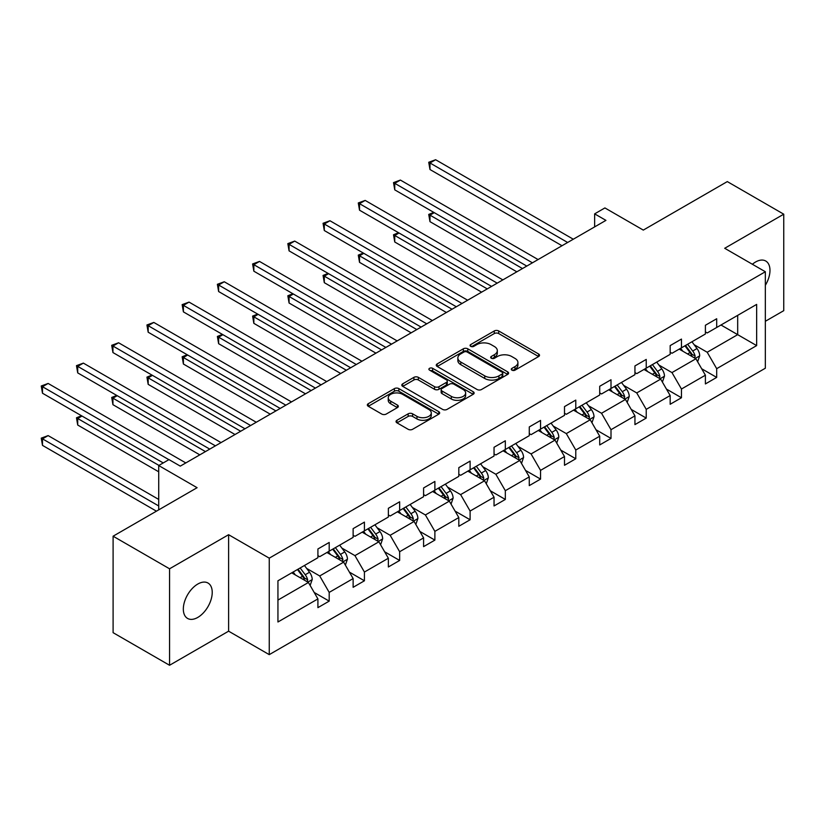 <?xml version="1.0" encoding="UTF-8"?>
<svg xmlns="http://www.w3.org/2000/svg" width="825" height="825" viewBox="0 0 825 825"><rect width="100%" height="100%" fill="white"/><g stroke="black" fill="none" stroke-linecap="round" stroke-linejoin="round"><path stroke-width="1.24" d="M511.943 370.147A2.197 1.268 0 0 0 515.048 370.147L538.591 356.555A3.135 1.805 0 0 0 539.509 355.276A3.135 1.805 0 0 0 538.591 353.987L498.702 330.959A3.135 1.805 0 0 0 494.268 330.959L470.714 344.551A2.197 1.268 0 0 0 470.075 345.448A2.197 1.268 0 0 0 470.714 346.345A2.197 1.268 0 0 0 473.818 346.345L476.871 344.582A10.034 5.796 0 0 1 491.05 344.582L494.371 346.51A10.034 5.796 0 0 1 497.31 350.604A10.034 5.796 0 0 1 494.371 354.698L491.329 356.452A2.197 1.268 0 0 0 490.689 357.349A2.197 1.268 0 0 0 491.329 358.246A2.197 1.268 0 0 0 494.433 358.246L497.475 356.483A10.034 5.796 0 0 1 511.665 356.483L514.986 358.411A10.034 5.796 0 0 1 517.925 362.505A10.034 5.796 0 0 1 514.986 366.599L511.943 368.352A2.197 1.268 0 0 0 511.294 369.249A2.197 1.268 0 0 0 511.943 370.147L511.943 368.352M197.783 617.42A20.439 11.797 120 0 0 211.128 599.414A20.439 11.797 120 0 0 208.003 583.038A20.439 11.797 120 0 0 197.783 584.048A20.439 11.797 120 0 0 184.429 602.054A20.439 11.797 120 0 0 187.564 618.43A20.439 11.797 120 0 0 197.783 617.42M765.342 285.295A20.439 11.797 120 0 0 765.744 261.02A20.439 11.797 120 0 0 755.525 262.03A20.439 11.797 120 0 0 752.369 264.258M765.342 321.286L783.75 310.664L783.75 214.191L727.299 181.593L643.294 230.093L604.911 207.931L594.639 213.861L594.639 226.896M169.558 665.27L228.608 631.177L228.608 534.703L169.558 568.796L169.558 665.27L113.097 632.672L113.097 536.198L197.103 487.699L158.72 465.537L158.72 509.86M169.558 568.796L113.097 536.198M396.959 420.276A3.135 1.805 0 0 0 396.041 421.554A3.135 1.805 0 0 0 396.959 422.833L408.158 429.299A3.135 1.805 0 0 0 412.593 429.299L438.745 414.202A3.135 1.805 0 0 0 439.663 412.923A3.135 1.805 0 0 0 438.745 411.644L398.846 388.606A3.135 1.805 0 0 0 394.412 388.606L368.259 403.703A3.135 1.805 0 0 0 367.342 404.982A3.135 1.805 0 0 0 368.259 406.261L381.779 414.067A3.135 1.805 0 0 0 386.213 414.067L397.403 407.612A3.135 1.805 0 0 0 398.32 406.333A3.135 1.805 0 0 0 397.403 405.054L390.699 401.177A8.384 4.837 0 0 1 388.245 397.753A8.384 4.837 0 0 1 393.422 393.288A8.384 4.837 0 0 1 402.559 394.329L428.825 409.499A8.384 4.837 0 0 1 431.279 412.923A8.384 4.837 0 0 1 426.102 417.388A8.384 4.837 0 0 1 416.965 416.347L412.593 413.82A3.135 1.805 0 0 0 408.158 413.82L396.959 420.276L396.959 422.833M158.72 465.537L168.991 459.608L180.283 466.125L605.932 220.378L594.639 213.861M228.608 534.703L269.249 558.164L765.342 271.745L765.342 368.218L269.249 654.637L269.249 558.164M783.75 214.191L724.701 248.284L765.342 271.745M477.087 389.503A3.135 1.805 0 0 0 481.522 389.503L507.674 374.406A3.135 1.805 0 0 0 508.592 373.127A3.135 1.805 0 0 0 507.674 371.848L467.775 348.81A3.135 1.805 0 0 0 463.341 348.81L437.188 363.907A3.135 1.805 0 0 0 436.27 365.186A3.135 1.805 0 0 0 437.188 366.465L477.087 389.503M430.423 370.621A2.197 1.268 0 0 1 432.651 370.93L432.651 368.321L473.21 391.741A3.135 1.805 0 0 1 474.127 393.02A3.135 1.805 0 0 1 473.21 394.298L447.057 409.396A3.135 1.805 0 0 1 442.623 409.396L402.724 386.368L402.724 383.811A3.135 1.805 0 0 0 401.806 385.089A3.135 1.805 0 0 0 402.724 386.368M402.724 383.811L413.923 377.345A3.135 1.805 0 0 1 418.347 377.345L434.528 386.688A3.135 1.805 0 0 0 438.962 386.688L446.387 382.398A3.135 1.805 0 0 0 447.305 381.119A3.135 1.805 0 0 0 446.387 379.84L429.547 370.116A2.197 1.268 0 0 1 428.907 369.218A2.197 1.268 0 0 1 430.258 368.053A2.197 1.268 0 0 1 432.651 368.321M277.942 580.79L317.914 557.71L317.914 548.976L329.196 542.458L329.196 551.193L353.131 537.374L353.131 528.639L364.423 522.122L364.423 530.857L388.358 517.038L388.358 508.303L399.651 501.786L399.651 510.52L423.586 496.702L423.586 487.967L434.878 481.449L434.878 490.184L458.813 476.365L458.813 467.631L470.106 461.103L470.106 469.838L494.041 456.019L494.041 447.284L505.333 440.767L505.333 449.501L529.268 435.683L529.268 426.948L540.55 420.43L540.55 429.165L564.496 415.346L564.496 406.612L575.778 400.094L575.778 408.829L599.713 395.01L599.713 386.275L611.005 379.758L611.005 388.493L634.941 374.674L634.941 365.939L646.233 359.422L646.233 368.156L670.168 354.338L670.168 345.603L681.46 339.085L681.46 347.82L705.396 334.001L705.396 325.267L716.688 318.749L716.688 327.484L756.649 304.404L756.649 345.603L716.688 368.672L716.688 377.407L705.396 383.934L705.396 375.2L681.46 389.018L681.46 397.753L670.168 404.271L670.168 395.536L646.233 409.355L646.233 418.089L634.941 424.607L634.941 415.872L611.005 429.691L611.005 438.426L599.713 444.943L599.713 436.208L575.778 450.027L575.778 458.762L564.496 465.279L564.496 456.545L540.55 470.363L540.55 479.098L529.268 485.616L529.268 476.881L505.333 490.7L505.333 499.434L494.041 505.952L494.041 497.217L470.106 511.036L470.106 519.771L458.813 526.288L458.813 517.553L434.878 531.372L434.878 540.107L423.586 546.635L423.586 537.9L399.651 551.719L399.651 560.453L388.358 566.971L388.358 558.236L364.423 572.055L364.423 580.79L353.131 587.307L353.131 578.572L329.196 592.391L329.196 601.126L317.914 607.643L317.914 598.909L277.942 621.988L277.942 580.79M326.937 552.492L343.654 562.145L319.718 575.963L306.642 568.415M319.718 575.963L329.196 592.391M343.654 562.145L353.131 578.572M317.914 555.627L319.718 556.669L329.196 551.193M362.165 532.156L378.881 541.808L354.946 555.627L341.87 548.078M354.946 555.627L364.423 572.055M378.881 541.808L388.358 558.236M353.131 535.291L354.946 536.333L364.423 530.857M397.392 511.82L414.098 521.472L390.163 535.291L377.097 527.742M390.163 535.291L399.651 551.719M414.098 521.472L423.586 537.9M388.358 514.955L390.163 515.996L399.651 510.52M432.62 491.483L449.326 501.136L425.391 514.955L412.325 507.406M425.391 514.955L434.878 531.372M449.326 501.136L458.813 517.553M423.586 494.608L425.391 495.66L434.878 490.184M467.847 471.147L484.553 480.789L460.618 494.608L447.552 487.07M460.618 494.608L470.106 511.036M484.553 480.789L494.041 497.217M458.813 474.272L460.618 475.313L470.106 469.838M503.075 450.811L519.781 460.453L495.846 474.272L482.78 466.733M495.846 474.272L505.333 490.7M519.781 460.453L529.268 476.881M494.041 453.936L495.846 454.977L505.333 449.501M538.292 430.475L555.008 440.117L531.073 453.936L517.997 446.387M531.073 453.936L540.55 470.363M555.008 440.117L564.496 456.545M529.268 433.599L531.073 434.641L540.55 429.165M573.519 410.138L590.236 419.781L566.301 433.599L553.224 426.051M566.301 433.599L575.778 450.027M590.236 419.781L599.713 436.208M564.496 413.263L566.301 414.305L575.778 408.829M608.747 389.792L625.463 399.444L601.528 413.263L588.452 405.714M601.528 413.263L611.005 429.691M625.463 399.444L634.941 415.872M599.713 392.927L601.528 393.968L611.005 388.493M643.974 369.456L660.681 379.108L636.745 392.927L623.679 385.378M636.745 392.927L646.233 409.355M660.681 379.108L670.168 395.536M634.941 372.591L636.745 373.632L646.233 368.156M679.202 349.119L695.908 358.772L671.973 372.591L658.907 365.042M671.973 372.591L681.46 389.018M695.908 358.772L705.396 375.2M670.168 352.254L671.973 353.296L681.46 347.82M720.978 324.998L737.684 334.651L707.2 352.254L694.134 344.706M707.2 352.254L716.688 368.672M756.649 345.603L737.684 334.651L737.684 315.356L756.649 304.404M228.608 631.177L269.249 654.637M705.396 331.908L707.2 332.96L716.688 327.484M277.942 600.084L308.426 582.481L291.72 572.839M308.426 582.481L317.914 598.909M701.673 368.744L716.688 377.407M666.445 389.08L681.46 397.753M631.218 409.417L646.233 418.089M595.99 429.753L611.005 438.426M560.763 450.089L575.778 458.762M525.535 470.425L540.55 479.098M490.318 490.772L505.333 499.434M455.091 511.108L470.106 519.771M419.863 531.444L434.878 540.107M384.636 551.781L399.651 560.453M349.408 572.117L364.423 580.79M314.181 592.453L329.196 601.126M512.82 370.456L514.986 369.208A10.034 5.796 0 0 0 517.925 365.114L517.925 362.505M497.31 350.604L497.31 353.213A10.034 5.796 0 0 1 494.371 357.308L492.205 358.555M538.591 353.987L538.591 356.555L498.702 333.568A3.135 1.805 0 0 0 494.268 333.568L471.591 346.655M507.633 374.426L467.775 351.419A3.135 1.805 0 0 0 463.341 351.419L437.229 366.496M502.136 374.014A2.197 1.268 0 0 0 502.776 373.127A2.197 1.268 0 0 0 502.136 372.23L467.115 352.007A2.197 1.268 0 0 0 464.011 352.007L460.793 353.863A10.034 5.796 0 0 0 457.854 357.957A10.034 5.796 0 0 0 460.793 362.051L484.739 375.87A10.034 5.796 0 0 0 498.919 375.87L502.136 374.014L502.136 376.623A2.197 1.268 0 0 0 502.776 375.726L502.776 373.127M457.854 357.957L457.854 360.566A10.034 5.796 0 0 0 460.793 364.66L460.793 362.051M502.136 376.623L498.919 378.479A10.034 5.796 0 0 1 484.739 378.479L460.793 364.66M402.765 386.389L413.923 379.954L413.923 377.345M447.305 381.119L447.305 383.728A3.135 1.805 0 0 1 446.387 385.007L438.962 389.297A3.135 1.805 0 0 1 434.528 389.297L418.347 379.954A3.135 1.805 0 0 0 413.923 379.954M432.651 370.93L473.168 394.329M451.316 396.382A8.384 4.837 0 0 0 460.463 397.433A8.384 4.837 0 0 0 465.64 392.958A8.384 4.837 0 0 0 463.176 389.534L453.925 384.192A3.135 1.805 0 0 0 449.491 384.192L442.066 388.482A3.135 1.805 0 0 0 441.148 389.761A3.135 1.805 0 0 0 442.066 391.04L451.316 396.382L451.316 398.991A8.384 4.837 0 0 0 460.463 400.043A8.384 4.837 0 0 0 465.64 395.567L465.64 392.958M441.148 389.761L441.148 392.37A3.135 1.805 0 0 0 442.066 393.649L442.066 391.04M451.316 398.991L442.066 393.649M431.279 412.923L431.279 415.532A8.384 4.837 0 0 1 426.102 419.997A8.384 4.837 0 0 1 416.965 418.956L412.593 416.419A3.135 1.805 0 0 0 408.158 416.419L397 422.864M388.245 397.753L388.245 400.362A8.384 4.837 0 0 0 390.699 403.786L390.699 401.177M397.361 407.632L390.699 403.786M438.704 414.222L398.846 391.215A3.135 1.805 0 0 0 394.412 391.215L368.301 406.292M697.63 361.742L699.703 355.74A8.467 4.888 -120 0 0 697.001 348.542L691.938 341.767M682.842 351.223L680.646 348.284M434.27 212.664L429.98 215.139L429.98 221.657L516.842 271.817M694.66 358.05L695.135 356.101A8.467 4.888 -120 0 0 692.711 351.017L687.648 344.252M685.523 345.469L691.102 352.914A4.311 2.485 60 0 1 691.886 354.224L695.135 356.101M684.936 345.809L689.999 352.574A8.467 4.888 60 0 1 692.113 356.575M429.98 221.657L428.732 214.428L522.493 268.558M428.732 214.428L433.775 212.376M567.652 242.478L429.98 162.989L435.621 159.73L573.292 239.219M562.011 245.737L429.98 169.517L429.98 162.989L428.732 162.278L435.621 159.73M429.98 169.517L428.732 162.278M662.403 382.078L664.476 376.076A8.467 4.888 -120 0 0 661.774 368.878L656.71 362.103M647.615 371.559L645.418 368.631M399.042 233.001L394.752 235.476L394.752 241.993L481.614 292.153M659.433 378.386L659.907 376.437A8.467 4.888 -120 0 0 657.484 371.353L652.42 364.588M650.296 365.805L655.875 373.261A4.311 2.485 60 0 1 656.659 374.571L659.907 376.437M649.708 366.145L654.782 372.921A8.467 4.888 60 0 1 656.886 376.912M394.752 241.993L393.515 234.764L487.266 288.894M393.515 234.764L398.547 232.712M627.175 402.414L629.248 396.423A8.467 4.888 -120 0 0 626.546 389.214L621.483 382.449M612.387 391.896L610.191 388.967M363.815 253.337L359.525 255.812L359.525 262.34L446.397 312.489M624.205 398.722L624.68 396.784A8.467 4.888 -120 0 0 622.256 391.689L617.193 384.924M615.068 386.141L620.648 393.597A4.311 2.485 60 0 1 621.431 394.907L624.68 396.784M614.481 386.482L619.554 393.257A8.467 4.888 60 0 1 621.658 397.248M359.525 262.34L358.287 255.1L452.038 309.231M358.287 255.1L363.32 253.048M532.424 262.814L394.752 183.336L400.393 180.067L538.075 259.555M526.783 266.073L394.752 189.853L394.752 183.336L393.515 182.614L400.393 180.067M394.752 189.853L393.515 182.614M497.197 283.15L359.525 203.672L365.166 200.413L502.848 279.892M491.556 286.409L359.525 210.189L359.525 203.672L358.287 202.95L365.166 200.413M359.525 210.189L358.287 202.95M591.948 422.751L594.021 416.759A8.467 4.888 -120 0 0 591.329 409.551L586.255 402.786M577.16 412.232L574.963 409.303M328.587 273.673L324.297 276.158L324.297 282.676L411.17 332.826M588.988 419.059L589.452 417.12A8.467 4.888 -120 0 0 587.039 412.026L581.965 405.261M579.841 406.488L585.42 413.933A4.311 2.485 60 0 1 586.204 415.243L589.452 417.12M579.253 406.828L584.327 413.593A8.467 4.888 60 0 1 586.431 417.584M324.297 282.676L323.06 275.437L416.811 329.567M323.06 275.437L328.092 273.395M461.969 303.487L324.297 224.008L329.948 220.749L467.62 300.228M456.328 306.756L324.297 230.526L324.297 224.008L323.06 223.286L329.948 220.749M324.297 230.526L323.06 223.286M556.72 443.087L558.803 437.095A8.467 4.888 -120 0 0 556.102 429.887L551.028 423.122M541.932 432.568L539.736 429.639M293.36 294.009L289.07 296.495L289.07 303.012L375.942 353.162M553.761 439.395L554.235 437.456A8.467 4.888 -120 0 0 551.812 432.362L546.738 425.597M544.624 426.824L550.203 434.27A4.311 2.485 60 0 1 550.987 435.579L554.235 437.456M544.026 427.164L549.099 433.929A8.467 4.888 60 0 1 551.203 437.92M289.07 303.012L287.832 295.773L381.583 349.903M287.832 295.773L292.865 293.731M426.752 323.833L289.07 244.344L294.721 241.086L432.393 320.574M421.101 327.092L289.07 250.862L289.07 244.344L287.832 243.623L294.721 241.086M289.07 250.862L287.832 243.623M521.493 463.433L523.576 457.432A8.467 4.888 -120 0 0 520.874 450.223L515.8 443.458M506.715 452.915L504.508 449.976M258.142 314.356L253.852 316.831L253.852 323.348L340.715 373.498M518.533 459.731L519.007 457.793A8.467 4.888 -120 0 0 516.584 452.698L511.51 445.933M509.396 447.16L514.975 454.606A4.311 2.485 60 0 1 515.759 455.916L519.007 457.793M508.808 447.501L513.872 454.266A8.467 4.888 60 0 1 515.986 458.267M253.852 323.348L252.605 316.109L346.356 370.239M252.605 316.109L257.637 314.067M391.524 344.169L253.852 264.681L259.493 261.422L397.165 340.911M385.873 347.428L253.852 271.198L253.852 264.681L252.605 263.959L259.493 261.422M253.852 271.198L252.605 263.959M486.276 483.77L488.348 477.768A8.467 4.888 -120 0 0 485.647 470.559L480.573 463.794M471.488 473.251L469.291 470.312M222.915 334.692L218.625 337.167L218.625 343.685L305.487 393.834M483.306 480.067L483.78 478.129A8.467 4.888 -120 0 0 481.357 473.045L476.283 466.269M474.169 467.497L479.748 474.942A4.311 2.485 60 0 1 480.532 476.252L483.78 478.129M473.581 467.837L478.644 474.602A8.467 4.888 60 0 1 480.758 478.603M218.625 343.685L217.377 336.445L311.138 390.576M217.377 336.445L222.42 334.403M356.297 364.506L218.625 285.017L224.266 281.758L361.938 361.247M350.656 367.764L218.625 291.534L218.625 285.017L217.377 284.305L224.266 281.758M218.625 291.534L217.377 284.305M451.048 504.106L453.121 498.104A8.467 4.888 -120 0 0 450.419 490.896L445.356 484.131M436.26 493.587L434.063 490.648M187.688 355.028L183.398 357.503L183.398 364.021L270.26 414.171M448.078 500.414L448.552 498.465A8.467 4.888 -120 0 0 446.129 493.381L441.066 486.606M438.941 487.833L444.52 495.278A4.311 2.485 60 0 1 445.304 496.588L448.552 498.465M438.353 488.173L443.417 494.938A8.467 4.888 60 0 1 445.531 498.939M183.398 364.021L182.15 356.792L275.911 410.912M182.15 356.792L187.193 354.74M321.069 384.842L183.398 305.353L189.038 302.094L326.721 381.583M315.428 388.101L183.398 311.871L183.398 305.353L182.15 304.642L189.038 302.094M183.398 311.871L182.15 304.642M415.821 524.442L417.893 518.44A8.467 4.888 -120 0 0 415.192 511.242L410.128 504.467M401.032 513.923L398.836 510.984M152.46 375.365L148.17 377.84L148.17 384.357L235.032 434.517M412.851 520.75L413.325 518.801A8.467 4.888 -120 0 0 410.902 513.717L405.838 506.952M403.714 508.169L409.293 515.615A4.311 2.485 60 0 1 410.077 516.924L413.325 518.801M403.126 508.509L408.2 515.274A8.467 4.888 60 0 1 410.303 519.276M148.17 384.357L146.932 377.128L240.683 431.248M146.932 377.128L151.965 375.076M285.842 405.178L148.17 325.689L153.811 322.431L291.493 401.919M280.201 408.437L148.17 332.207L148.17 325.689L146.932 324.978L153.811 322.431M148.17 332.207L146.932 324.978M380.593 544.778L382.666 538.777A8.467 4.888 -120 0 0 379.974 531.578L374.901 524.803M365.805 534.26L363.608 531.331M117.233 395.701L112.942 398.176L112.942 404.693L199.815 454.853M377.623 541.087L378.097 539.137A8.467 4.888 -120 0 0 375.674 534.053L370.611 527.288M368.486 528.505L374.065 535.961A4.311 2.485 60 0 1 374.849 537.271L378.097 539.137M367.898 528.846L372.972 535.621A8.467 4.888 60 0 1 375.076 539.612M112.942 404.693L111.705 397.464L205.456 451.595M111.705 397.464L116.737 395.412M345.366 565.115L347.449 559.123A8.467 4.888 -120 0 0 344.747 551.915L339.673 545.15M330.577 554.596L328.381 551.667M82.005 416.037L77.715 418.512L77.715 425.04L158.72 471.797M342.406 561.423L342.88 559.484A8.467 4.888 -120 0 0 340.457 554.39L335.383 547.625M333.259 548.842L338.838 556.298A4.311 2.485 60 0 1 339.622 557.607L342.88 559.484M332.671 549.182L337.745 555.957A8.467 4.888 60 0 1 339.848 559.948M77.715 425.04L76.477 417.801L158.936 465.413M76.477 417.801L81.51 415.748M310.138 585.451L312.221 579.459A8.467 4.888 -120 0 0 309.519 572.251L304.446 565.486M295.36 574.932L293.153 572.003M158.72 499.434L48.139 435.6L42.488 438.859L42.488 445.376L156.451 511.17M307.178 581.759L307.653 579.82A8.467 4.888 -120 0 0 305.229 574.726L300.156 567.961M298.042 569.188L303.621 576.634A4.311 2.485 60 0 1 304.404 577.943L307.653 579.82M297.443 569.528L302.517 576.293A8.467 4.888 60 0 1 304.621 580.284M42.488 445.376L41.25 438.137L158.72 505.952M41.25 438.137L48.139 435.6M250.614 425.514L112.942 346.036L118.594 342.767L256.266 422.256M244.973 428.773L112.942 352.553L112.942 346.036L111.705 345.314L118.594 342.767M112.942 352.553L111.705 345.314M215.397 445.851L77.715 366.372L83.366 363.113L221.038 442.592M209.746 449.109L77.715 372.89L77.715 366.372L76.477 365.65L83.366 363.113M77.715 372.89L76.477 365.65M168.877 459.669L42.488 386.708L48.139 383.45L185.811 462.928M163.226 462.928L42.488 393.226L42.488 386.708L41.25 385.987L48.139 383.45M42.488 393.226L41.25 385.987M514.986 369.208L514.986 366.599M491.329 358.246L491.329 356.452M494.371 357.308L494.371 354.698M470.714 346.345L470.714 344.551M494.268 333.568L494.268 330.959M498.702 333.568L498.702 330.959M437.188 366.465L437.188 363.907M463.341 351.419L463.341 348.81M467.775 351.419L467.775 348.81M507.674 374.406L507.674 371.848M484.739 378.479L484.739 375.87M498.919 378.479L498.919 375.87M418.347 379.954L418.347 377.345M434.528 389.297L434.528 386.688M438.962 389.297L438.962 386.688M446.387 385.007L446.387 382.398M473.21 394.298L473.21 391.741M408.158 416.419L408.158 413.82M412.593 416.419L412.593 413.82M416.965 418.956L416.965 416.347M397.403 407.612L397.403 405.054M368.259 406.261L368.259 403.703M394.412 391.215L394.412 388.606M398.846 391.215L398.846 388.606M438.745 414.202L438.745 411.644M695.3 358.421L699.652 355.905M692.711 351.017L697.001 348.542M687.596 353.966L689.999 352.574M660.072 378.757L664.424 376.241M657.484 371.353L661.774 368.878M652.369 374.302L654.782 372.921M624.845 399.094L629.197 396.577M622.256 391.689L626.546 389.214M617.141 394.639L619.554 393.257M589.627 419.43L593.969 416.924M587.039 412.026L591.329 409.551M581.914 414.985L584.327 413.593M554.4 439.766L558.742 437.26M551.812 432.362L556.102 429.887M546.697 435.322L549.099 433.929M519.173 460.103L523.514 457.597M516.584 452.698L520.874 450.223M511.469 455.658L513.872 454.266M483.945 480.439L488.297 477.933M481.357 473.045L485.647 470.559M476.242 475.994L478.644 474.602M448.718 500.775L453.069 498.269M446.129 493.381L450.419 490.896M441.014 496.33L443.417 494.938M413.49 521.122L417.842 518.605M410.902 513.717L415.192 511.242M405.787 516.667L408.2 515.274M378.273 541.458L382.614 538.942M375.674 534.053L379.974 531.578M370.559 537.003L372.972 535.621M343.045 561.794L347.387 559.278M340.457 554.39L344.747 551.915M335.342 557.339L337.745 555.957M307.818 582.13L312.159 579.624M305.229 574.726L309.519 572.251M300.114 577.686L302.517 576.293"/></g></svg>
